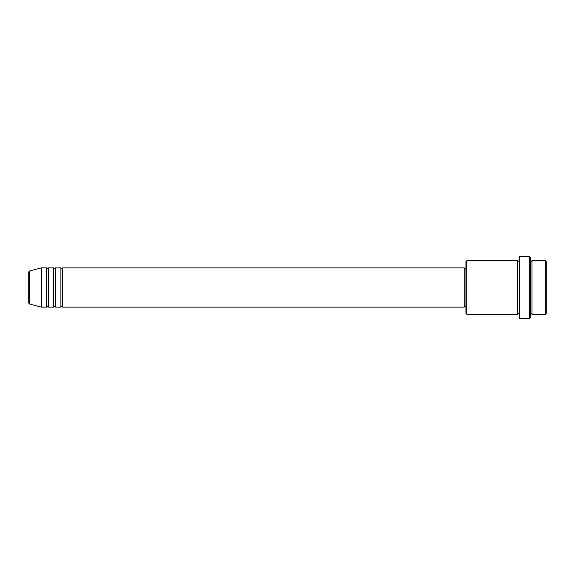 <?xml version="1.0" encoding="UTF-8"?>
<svg xmlns="http://www.w3.org/2000/svg" width="575" height="575" viewBox="0 0 575 575"><rect width="100%" height="100%" fill="white"/><g stroke="black" fill="none" stroke-linecap="round" stroke-linejoin="round"><path stroke-width="0.86" d="M28.75 303.097L28.75 271.903L29.411 271.041L29.411 303.959L28.75 303.097M62.653 267.871L62.653 307.129L464.162 307.129L464.162 267.871L62.653 267.871L61.762 268.762L60.871 267.871L60.871 307.129L55.516 307.129L55.516 267.871L60.871 267.871M53.734 267.871L53.734 307.129L48.379 307.129L48.379 267.871L53.734 267.871L54.625 268.762L55.516 267.871M46.597 267.871L46.597 307.129L41.242 307.129L41.242 267.871L46.597 267.871L47.488 268.762L48.379 267.871M545.359 260.734L546.25 261.625L546.25 313.375L545.359 314.266L545.359 260.734L531.976 260.734L531.976 314.266L545.359 314.266M466.842 314.266L465.951 313.375L465.951 261.625L466.842 260.734L466.842 314.266L517.701 314.266L517.701 260.734L518.592 261.625L519.484 260.734M529.295 256.27L530.193 257.162L530.193 317.838L529.295 318.73L529.295 256.27L519.484 256.27L519.484 318.73L529.295 318.73M530.193 260.734L531.084 261.625L531.976 260.734M464.162 306.238L465.951 306.238M29.411 303.959L41.242 307.129M29.411 271.041L41.242 267.871M466.842 260.734L517.701 260.734M464.162 268.762L465.951 268.762M517.701 314.266L518.592 313.375L519.484 314.266M531.976 314.266L531.084 313.375L530.193 314.266M48.379 307.129L47.488 306.238L46.597 307.129M55.516 307.129L54.625 306.238L53.734 307.129M62.653 307.129L61.762 306.238L60.871 307.129"/></g></svg>
